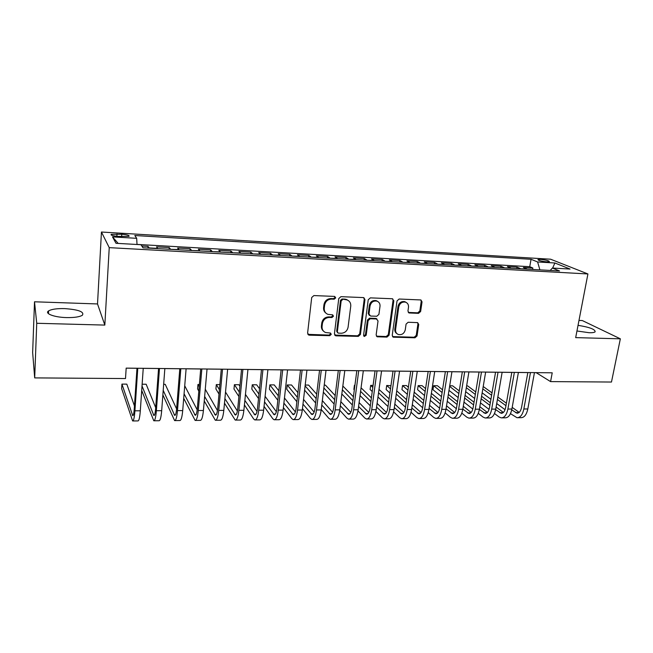 <?xml version="1.0" encoding="UTF-8"?>
<svg xmlns="http://www.w3.org/2000/svg" width="653" height="653" viewBox="0 0 653 653"><rect width="100%" height="100%" fill="white"/><g stroke="black" fill="none" stroke-linecap="round" stroke-linejoin="round"><path stroke-width="0.98" d="M335.715 297.858L334.532 296.413L313.897 295.572L311.71 297.499L307.596 333.169L309.31 335.177L329.757 335.683L331.259 334.352L330.491 333.038L325.586 332.532C323.055 331.406 321.88 329.39 322.068 326.476L322.411 323.537C323.243 319.741 325.545 317.709 329.324 317.448L331.961 317.529L333.471 316.199L332.671 314.852L327.937 314.371C325.292 313.26 324.068 311.187 324.247 308.167L324.598 305.196C325.439 301.36 327.749 299.327 331.544 299.082L334.197 299.188L335.715 297.858M325.888 313.097C324.166 311.767 323.398 309.946 323.602 307.628L323.953 304.665C324.786 300.837 327.096 298.805 330.883 298.568L333.528 298.674L335.046 297.335L334.858 296.47M307.849 334.352L329.104 335.095L330.606 333.773L330.483 333.038M323.529 331.169C321.929 329.855 321.227 328.1 321.423 325.904L321.774 322.974C322.606 319.178 324.9 317.154 328.671 316.893L331.308 316.974L332.81 315.652L332.663 314.844M576.95 330.989L589.137 332.72C592.304 332.801 594.303 332.508 595.128 331.846C595.34 329.365 589.643 327.202 578.036 325.341M64.606 308.6C56.835 308.445 51.489 309.212 48.567 310.926C44.282 313.538 54.321 317.334 66.541 317.587C74.328 317.709 79.609 316.925 82.376 315.244C84.49 311.824 78.572 309.612 64.606 308.6M540.651 259.404L537.958 259.576C538.235 260.498 541.149 261.257 546.708 261.845L549.377 261.673C549.075 260.743 546.169 259.992 540.651 259.404M418.557 313.35L420.63 311.505L422.042 301.882L420.924 299.956L399.138 299.025L397.04 300.886L392.233 335.332L393.277 337.177L414.981 337.797L417.038 335.969L418.72 324.484L417.659 322.623L408.149 322.264L406.076 324.108L405.26 329.838C404.191 333.561 401.905 335.128 398.395 334.524C396.322 333.659 395.392 332.002 395.587 329.569L398.771 306.918C399.783 303.237 402.019 301.645 405.48 302.143C407.692 303 408.696 304.706 408.492 307.277L407.945 311.057L409.039 312.958L418.557 313.35L417.757 312.82L419.822 310.983L421.226 301.376L420.85 299.939M575.677 337.625L620.35 338.817L611.477 382.038L550.577 381.605L552.226 372.814L126.176 368.121L125.507 378.552L34.691 377.899L36.739 323.276L104.831 325.088L109.239 247.642L587.92 273.958L575.677 337.625M364.962 299.613L363.337 297.58L340.923 296.666L338.76 298.576L334.426 333.854L336.083 335.838L358.293 336.385L360.407 334.516L364.962 299.613L363.86 297.678M370.373 297.866L392.265 298.748L393.832 300.755L389.049 335.25L386.968 337.103L377.197 336.777L376.144 334.916L378.03 320.941L376.446 318.958L370.235 318.754L368.121 320.631L366.186 335.242L364.333 336.475L363.59 335.177L368.243 299.743L370.373 297.866M532.595 269.469L532.856 268.016L523.388 267.485L526.767 268.946L520.776 268.807M516.784 268.587L517.037 267.126L507.438 266.587L510.736 268.048L504.647 267.91M500.753 267.697L500.998 266.228L491.268 265.681L494.484 267.15L488.297 267.004M484.502 266.791L484.738 265.314L474.878 264.759L478.004 266.228L471.711 266.081M468.021 265.877L468.258 264.383L458.251 263.82L461.287 265.298L454.888 265.142M451.305 264.947L451.541 263.445L441.395 262.873L444.334 264.351L437.828 264.196M434.359 264L434.588 262.49L424.295 261.91L427.144 263.396L420.524 263.232M417.169 263.045L417.389 261.526L406.95 260.939L409.7 262.424L402.974 262.261M399.734 262.082L399.946 260.539L389.359 259.943L392.004 261.437L385.164 261.265M382.046 261.094L382.25 259.551L371.508 258.947L374.047 260.441L367.092 260.261M364.096 260.098L364.301 258.539L353.395 257.927L355.828 259.421L348.751 259.241M345.886 259.086L346.082 257.511L335.022 256.89L337.34 258.392L330.132 258.204M327.406 258.057L327.594 256.474L316.37 255.845L318.574 257.347L311.244 257.16M308.649 257.013L308.828 255.421L297.442 254.776L299.523 256.286L292.062 256.09M289.614 255.952L289.785 254.344L278.227 253.699L280.186 255.209L272.595 255.005M270.293 254.882L270.456 253.258L258.719 252.597L260.547 254.115L252.817 253.911M250.67 253.788L250.834 252.156L238.908 251.487L240.606 253.005L232.746 252.793M230.754 252.678L230.901 251.038L218.796 250.352L220.363 251.878L212.356 251.658M210.527 251.552L210.666 249.895L198.373 249.201L199.794 250.736L191.639 250.507M189.982 250.409L190.113 248.744L177.624 248.042L178.906 249.568L170.604 249.332M169.111 249.25L169.241 247.569L156.557 246.85L157.814 248.622M118.438 236.419L128.984 236.337C129.678 235.431 127.278 234.737 121.776 234.239L111.214 234.321C110.488 235.219 112.896 235.921 118.438 236.419M109.239 247.642L101.444 232.027L550.601 259.208L587.92 273.958M532.856 268.016L529.746 266.693L531.052 259.282L134.82 235.513L136.689 238.321L137.016 244.491M531.052 259.282L537.607 261.967L554.879 262.988L570.061 269.052L552.43 268.048L559.539 270.962L142.999 247.797L140.942 244.712L115.997 243.3L112.512 236.892L136.689 238.321M147.913 248.075L148.035 246.377L149.227 248.148M169.241 247.569L170.457 249.103M190.113 248.744L191.476 250.27M210.666 249.895L212.176 251.421M230.901 251.038L232.55 252.556M250.834 252.156L252.613 253.674M270.456 253.258L272.366 254.776M289.785 254.344L291.826 255.862M308.828 255.421L310.983 256.923M327.594 256.474L329.863 257.976M346.082 257.511L348.465 259.012M364.301 258.539L366.79 260.033M382.25 259.551L384.854 261.037M399.946 260.539L402.648 262.033M417.389 261.526L420.197 263.012M434.588 262.49L437.486 263.975M451.541 263.445L454.537 264.922M468.258 264.383L471.344 265.861M484.738 265.314L487.913 266.783M500.998 266.228L504.263 267.689M517.037 267.126L520.376 268.587M529.746 266.693L137.016 244.41M148.035 246.377L141.815 246.026M104.831 325.088L97.517 303.947L34.511 301.792L36.739 323.276M34.511 301.792L32.65 352.571L34.691 377.899M620.35 338.817L582.321 320.558L578.982 320.443M97.517 303.947L101.444 232.027M534.44 372.651L536.186 372.675L550.577 381.605M126.176 368.161L136.983 368.284M143.236 368.349L158.557 368.521M164.842 368.586L179.795 368.749M186.105 368.823L200.7 368.986M207.034 369.051L221.277 369.206M227.644 369.28L241.537 369.435M247.928 369.5L261.494 369.655M267.901 369.72L281.141 369.867M287.565 369.941L300.486 370.08M306.934 370.153L319.546 370.292M326.018 370.365L338.327 370.496M344.808 370.569L356.824 370.7M363.321 370.773L375.059 370.904M381.564 370.969L393.016 371.1M399.546 371.173L410.721 371.296M417.259 371.369L428.172 371.484M434.727 371.557L445.379 371.671M451.933 371.745L462.332 371.859M468.903 371.932L479.057 372.047M485.636 372.12L495.545 372.226M502.133 372.3L511.805 372.406M518.4 372.479L527.844 372.585M552.43 268.048L550.185 270.448M539.892 269.877L537.607 261.967M118.169 243.422L112.512 236.892M554.879 262.988L552.65 268.065M334.687 335.071L357.591 335.805L359.705 333.936L364.243 299.098M342.686 299.523L341.176 300.853L337.348 331.789L338.107 333.103L341.258 333.25C344.972 332.973 347.241 330.957 348.082 327.218L350.751 306.159C350.955 303.082 349.698 300.992 346.988 299.907L342.009 299.009L340.499 300.331L341.176 300.853M337.479 332.557L336.687 331.21L340.499 300.331M348.22 300.486L346.302 299.384L344.768 299.115L345.453 299.629M342.009 299.009L344.768 299.115M376.43 336.181L386.217 336.524L388.298 334.679L393.065 300.249L392.682 298.821M376.969 319.056L375.712 318.411L369.508 318.207L367.402 320.076L365.476 334.663L366.186 335.242M363.705 335.928L365.476 334.663M380.005 306.314C380.201 303.743 379.173 302.012 376.936 301.131C373.369 300.592 371.075 302.192 370.055 305.939L368.986 314.052L370.594 316.052L376.805 316.256L378.92 314.387L380.005 306.314M377.736 301.466L376.193 300.617C372.634 300.078 370.349 301.678 369.329 305.416L370.055 305.939M369.32 315.399L368.268 313.513L369.329 305.416M408.296 312.436L417.757 312.82M406.133 302.396L404.697 301.629C401.244 301.139 399.007 302.723 397.995 306.396L398.771 306.918M396.91 333.634C395.318 332.614 394.616 331.071 394.828 329.006L397.995 306.396M393.277 337.177L392.518 336.605L414.19 337.226L416.239 335.397L417.92 323.945L417.602 322.606M134.453 405.962L126.813 384.135L121.931 384.111L121.646 388.633L132.632 420.956C133.636 420.981 134.396 417.594 134.918 410.81L137.783 368.243M132.877 420.956L137.954 420.916C138.991 420.932 139.775 417.553 140.313 410.786L143.236 368.308M136.983 368.235L134.257 408.917C133.914 413.439 133.408 415.7 132.73 415.692L121.931 384.111M141.709 390.453L153.79 420.777C154.941 420.801 155.798 417.438 156.369 410.713L159.471 368.48M154.075 420.777L159.03 420.736C160.214 420.752 161.095 417.406 161.683 410.688L164.842 368.545M158.565 368.472L155.61 408.827C155.226 413.316 154.655 415.561 153.888 415.553L142.019 385.939M155.692 407.66L146.15 384.233L142.142 384.217M162.866 394.902L174.62 420.605C175.91 420.622 176.865 417.291 177.485 410.615L180.824 368.716M174.939 420.597L179.779 420.556C181.11 420.573 182.081 417.251 182.709 410.59L186.113 368.774M179.804 368.708L176.62 408.745C176.212 413.202 175.575 415.422 174.71 415.422L163.209 390.372M176.604 408.909L165.225 384.331L163.658 384.323M183.713 398.314L195.133 420.434C196.561 420.442 197.614 417.136 198.275 410.517L201.842 368.953M195.484 420.426L200.21 420.385C201.679 420.401 202.748 417.104 203.418 410.492L207.042 369.01M200.708 368.937L197.312 408.664C196.871 413.08 196.169 415.292 195.214 415.284L184.081 393.775M197.19 409.823L184.726 385.784M204.25 400.991L215.327 420.263C216.894 420.271 218.029 416.989 218.739 410.419L222.526 369.182M215.71 420.254L220.33 420.222C221.93 420.23 223.089 416.957 223.808 410.394L227.644 369.231M221.285 369.165L217.678 408.582C217.212 412.965 216.453 415.161 215.408 415.153L204.642 396.461M217.449 410.5L205.271 389.253M199.369 384.511L197.957 384.503L197.581 388.902L198.806 391.123M199.189 386.698L197.957 384.503M224.485 403.146L235.219 420.091C236.917 420.108 238.141 416.851 238.892 410.321L242.892 369.402M235.635 420.091L240.149 420.05C241.879 420.067 243.12 416.81 243.879 410.296L247.928 369.459M241.545 369.386L237.741 408.5C237.243 412.851 236.427 415.03 235.292 415.022L224.901 398.624M237.39 411.015L225.514 392.061M219.873 384.617L216.306 384.601L215.906 388.968L219.008 394.086M219.408 389.661L216.306 384.601M244.418 404.909L253.609 418.908L254.817 419.928C256.637 419.936 257.943 416.704 258.735 410.231L262.939 369.622M255.266 419.92L259.665 419.887C261.518 419.895 262.849 416.671 263.649 410.206L267.901 369.68M261.494 369.606L257.494 408.419C256.972 412.737 256.098 414.9 254.882 414.9L244.859 400.395M257.021 411.406L245.455 394.388M239.904 386.217L238.884 384.715L234.403 384.69L233.986 389.025L238.9 396.518M239.333 392.094L234.403 384.69M264.049 406.362L272.823 418.753L274.113 419.765C276.064 419.773 277.452 416.565 278.276 410.141L282.684 369.843M274.595 419.757L278.896 419.724C280.872 419.732 282.284 416.532 283.116 410.117L287.573 369.892M281.141 369.827L276.954 408.345C276.399 412.631 275.476 414.777 274.17 414.769L264.522 401.864M276.35 411.7L265.102 396.33M259.527 388.706L256.67 384.805L252.246 384.78L251.813 389.09L258.515 398.542M258.963 394.134L252.246 384.78M283.402 407.586L291.76 418.606L293.132 419.601C295.197 419.61 296.666 416.426 297.531 410.051L302.127 370.055M293.638 419.601L297.841 419.561C299.939 419.569 301.425 416.394 302.298 410.027L306.943 370.112M300.494 370.039L296.119 408.264C295.54 412.525 294.568 414.647 293.189 414.647L283.892 403.105M295.385 411.937L284.463 397.979M278.855 390.821L274.219 384.895L269.852 384.87L269.403 389.147L277.827 400.256M278.309 395.849L269.852 384.87M302.461 408.623L310.42 418.451L311.873 419.446C314.052 419.455 315.587 416.288 316.493 409.962L321.276 370.267M312.403 419.438L316.509 419.406C318.721 419.414 320.28 416.255 321.194 409.937L326.018 370.316M319.554 370.251L314.999 408.19C314.403 412.418 313.375 414.524 311.914 414.524L302.984 404.158M314.142 412.108L303.539 399.391M297.907 392.633L291.532 384.984L287.222 384.96L286.749 389.212L296.87 401.709M297.368 397.326L287.222 384.96M321.243 409.496L328.81 418.304L330.336 419.291C332.622 419.299 334.238 416.157 335.177 409.872L340.14 370.471M330.9 419.283L334.907 419.25C337.226 419.259 338.858 416.124 339.805 409.847L344.817 370.529M338.327 370.455L333.61 408.117C332.981 412.312 331.904 414.41 330.377 414.41L321.79 405.056M332.614 412.247L322.329 400.607M316.681 394.208L308.608 385.074L305.204 385.05M316.15 398.591L305.106 385.907M304.608 390.135L315.628 402.958M339.756 410.255L346.931 418.157L348.531 419.136C350.93 419.144 352.612 416.026 353.591 409.782L358.726 370.675M349.118 419.128L353.036 419.095C355.461 419.104 357.167 415.994 358.154 409.766L363.329 370.733M356.832 370.659L351.943 408.043C351.298 412.206 350.171 414.288 348.563 414.288L340.319 405.831M350.816 412.345L340.85 401.66M335.177 395.579L325.455 385.156L324.214 385.148M334.663 399.693L323.872 387.964M323.357 392.184L334.116 404.044M357.983 410.884L364.798 418.018L366.464 418.989C368.969 418.989 370.724 415.896 371.737 409.7L377.034 370.88M367.084 418.981L370.912 418.948C373.434 418.948 375.214 415.863 376.226 409.676L381.572 370.928M375.059 370.855L370.014 407.97C369.345 412.1 368.17 414.173 366.496 414.173L358.587 406.509M368.749 412.418L359.101 402.583M353.412 396.787L342.841 386.013M352.906 400.656L342.36 389.776M341.829 393.988L352.342 404.991M375.932 411.423L382.405 417.871L384.144 418.834C386.747 418.842 388.568 415.765 389.612 409.619L395.081 371.084M384.788 418.834L388.527 418.802C391.155 418.802 392.992 415.732 394.045 409.594L399.554 371.133M393.024 371.059L387.817 407.896C387.131 412.002 385.915 414.059 384.168 414.059L376.585 407.097M386.429 412.467L377.091 403.391M371.386 397.848L361.06 387.817M354.914 385.311L354.416 385.303L353.877 389.441L354.318 389.882M370.888 401.497L360.587 391.376M354.857 385.743L354.416 385.303M360.032 395.579L370.3 405.815M393.62 411.88L399.775 417.732L401.579 418.687C404.272 418.687 406.166 415.635 407.235 409.529L412.859 371.279M402.24 418.687L405.897 418.655C408.615 418.655 410.525 415.61 411.602 409.513L417.267 371.32M410.729 371.255L405.374 407.831C404.664 411.904 403.399 413.945 401.595 413.945L394.33 407.611M403.856 412.5L394.828 404.109M389.106 398.795L379.018 389.425M373.083 385.401L370.667 385.392L370.112 389.498L372.251 391.531M388.617 402.248L378.552 392.796M372.806 387.4L370.667 385.392M377.981 396.991L388.013 406.541M411.047 412.272L416.892 417.594L418.761 418.54C421.552 418.54 423.503 415.512 424.605 409.447L430.384 371.467M419.446 418.54L423.013 418.508C425.838 418.508 427.805 415.479 428.915 409.431L434.727 371.516M428.18 371.443L422.679 407.758C421.944 411.806 420.646 413.831 418.777 413.831L411.814 408.06M421.03 412.516L412.312 404.746M406.574 399.636L396.722 390.869M390.951 385.735L386.707 385.474L386.135 389.555L389.923 393.008M406.093 402.909L396.265 394.069M390.502 388.886L386.707 385.474M395.669 398.248L405.464 407.186M428.213 412.598L433.772 417.463L435.706 418.402C438.587 418.402 440.604 415.39 441.738 409.366L447.664 371.655M436.416 418.393L439.902 418.369C442.816 418.361 444.84 415.357 445.983 409.349L451.941 371.704M445.379 371.63L439.738 407.692C438.987 411.708 437.649 413.716 435.714 413.724L429.062 408.46M437.967 412.516L429.543 405.317M423.797 400.395L414.173 392.167M408.394 387.221L406.46 385.572L402.534 385.556L401.946 389.604L407.35 394.33M423.324 403.505L413.724 395.212M407.954 390.225L402.534 385.556M413.104 399.375L422.679 407.75M445.142 412.884L450.423 417.324L452.415 418.263C455.386 418.255 457.459 415.267 458.618 409.292L464.691 371.843M453.141 418.255L456.553 418.222C459.549 418.222 461.638 415.235 462.806 409.268L468.911 371.892M462.34 371.818L456.561 407.627C455.794 411.61 454.406 413.61 452.415 413.618L446.064 408.819M454.668 412.508L446.538 405.815M440.775 401.073L431.38 393.343M425.585 388.568L422.042 385.654L418.165 385.629L417.569 389.661L424.532 395.53M440.31 404.036L430.939 396.24M425.152 391.433L418.165 385.629M430.303 400.387L439.64 408.256M461.826 413.129L466.838 417.194L468.887 418.124C471.956 418.116 474.078 415.145 475.27 409.211L481.481 372.03M469.646 418.116L472.976 418.083C476.061 418.083 478.2 415.12 479.4 409.194L485.644 372.079M479.065 372.006L473.147 407.562C472.364 411.521 470.944 413.504 468.895 413.512L462.83 409.129M471.131 412.492L463.295 406.272M457.524 401.685L448.35 394.404M442.538 389.792L437.428 385.727L433.6 385.711L432.98 389.719L441.477 396.608M457.067 404.509L447.909 397.171M442.114 392.535L433.6 385.711M447.256 401.301L456.357 408.688M478.274 413.333L483.032 417.063L485.146 417.985C488.289 417.977 490.476 415.03 491.693 409.137L498.035 372.21M485.914 417.977L489.17 417.953C492.338 417.944 494.533 414.998 495.758 409.113L502.141 372.259M495.554 372.186L489.513 407.496C488.705 411.431 487.244 413.398 485.138 413.406L479.359 409.407M487.367 412.467L479.824 406.68M474.037 402.24L465.075 395.367M459.263 390.91L452.611 385.809L449.713 385.792M473.588 404.933L464.642 398.02M458.839 393.53L449.615 386.396M448.986 390.38L458.186 397.587M463.973 402.126L472.821 409.064M494.484 413.504L499.014 416.941L501.178 417.847C504.402 417.847 506.638 414.916 507.887 409.056L514.36 372.398M501.969 417.847L505.153 417.814C508.401 417.814 510.646 414.884 511.895 409.039L518.4 372.439M511.813 372.365L505.651 407.431C504.826 411.333 503.332 413.292 501.169 413.3L495.66 409.643M503.381 412.435L496.117 407.039M490.321 402.746L481.571 396.249M475.751 391.922L467.613 385.882L466.626 385.882M489.881 405.325L481.147 398.787M475.335 394.436L466.332 387.702M465.679 391.669L474.658 398.477M480.461 402.877L489.056 409.39M510.475 413.659L516.996 417.716C520.302 417.708 522.588 414.802 523.853 408.982L530.456 372.569M517.805 417.708L520.914 417.683C524.245 417.675 526.538 414.769 527.812 408.966L534.448 372.618M527.844 372.545L521.567 407.366C520.719 411.243 519.192 413.186 516.98 413.194L511.74 409.864M519.184 412.402L512.197 407.374M506.393 403.195L497.847 397.057M492.011 392.861L483.212 386.527M505.953 405.668L497.423 399.489M491.603 395.269L482.812 388.894M482.143 392.853L490.917 399.293M496.721 403.554L505.055 409.676M157.683 248.385L149.096 247.911M116.871 236.296L117.009 233.954M121.638 236.615L121.776 234.239M330.883 298.568L331.544 299.082M323.953 304.665L324.598 305.196M323.602 307.628L324.247 308.167M331.308 316.974L331.961 317.529M328.671 316.893L329.324 317.448M321.774 322.974L322.411 323.537M321.423 325.904L322.068 326.476M329.104 335.095L329.757 335.683M308.698 334.581L309.31 335.177M333.528 298.674L334.197 299.188M359.705 333.936L360.407 334.516M357.591 335.805L358.293 336.385M335.422 335.25L336.083 335.838M336.687 331.21L337.348 331.789M393.065 300.249L393.832 300.755M388.298 334.679L389.049 335.25M386.217 336.524L386.968 337.103M376.993 336.295L377.728 336.875M375.712 318.411L376.446 318.958M369.508 318.207L370.235 318.754M367.402 320.076L368.121 320.631M368.268 313.513L368.986 314.052M408.688 312.501L409.48 313.032M394.828 329.006L395.587 329.569M417.92 323.945L418.72 324.484M416.239 335.397L417.038 335.969M414.19 337.226L414.981 337.797M393.024 336.695L393.783 337.266M421.226 301.376L422.042 301.882M419.822 310.983L420.63 311.505M134.918 410.81L140.313 410.786M132.306 414.998L133.343 414.99M156.369 410.713L161.683 410.688M153.39 414.867L154.581 414.859M177.485 410.615L182.709 410.59M174.155 414.737L175.494 414.728M198.275 410.517L203.418 410.492M194.594 414.606L196.08 414.598M218.739 410.419L223.808 410.394M214.723 414.484L216.347 414.475M238.892 410.321L243.879 410.296M234.558 414.361L236.313 414.345M258.735 410.231L263.649 410.206M254.082 414.239L255.976 414.222M278.276 410.141L283.116 410.117M273.329 414.116L275.337 414.108M297.531 410.051L302.298 410.027M292.283 414.002L294.421 413.986M316.493 409.962L321.194 409.937M310.967 413.88L313.22 413.871M335.177 409.872L339.805 409.847M329.373 413.765L331.748 413.757M353.591 409.782L358.154 409.766M347.518 413.651L350 413.643M371.737 409.7L376.226 409.676M365.402 413.545L367.99 413.529M389.612 409.619L394.045 409.594M383.033 413.431L385.727 413.414M407.235 409.529L411.602 409.513M400.411 413.325L403.211 413.308M424.605 409.447L428.915 409.431M417.545 413.218L420.442 413.202M441.738 409.366L445.983 409.349M434.449 413.112L437.437 413.096M458.618 409.292L462.806 409.268M451.109 413.006L454.194 412.99M475.27 409.211L479.4 409.194M467.548 412.908L470.715 412.884M491.693 409.137L495.758 409.113M483.759 412.802L487.016 412.786M507.887 409.056L511.895 409.039M499.749 412.704L503.096 412.688M523.853 408.982L527.812 408.966M515.527 412.606L518.955 412.582M48.453 313.677L48.567 310.926M111.173 235.007L111.214 234.321M308.085 334.458L308.698 335.054M334.85 335.144L335.503 335.724M346.302 299.384L346.988 299.907M376.471 336.197L377.197 336.777M376.193 318.493L376.928 319.039M363.754 336.001L364.333 336.475M376.193 300.617L376.936 301.131M408.321 312.469L409.039 312.958M404.697 301.629L405.48 302.143M366.496 414.173L366.904 414.173M384.168 414.059L384.593 414.059M401.595 413.945L402.036 413.945M418.777 413.831L419.226 413.831M435.714 413.724L436.188 413.724M452.415 413.618L452.904 413.61M468.895 413.512L469.393 413.504M485.138 413.406L485.652 413.398M501.169 413.3L501.7 413.292M516.98 413.194L517.519 413.194"/></g></svg>
